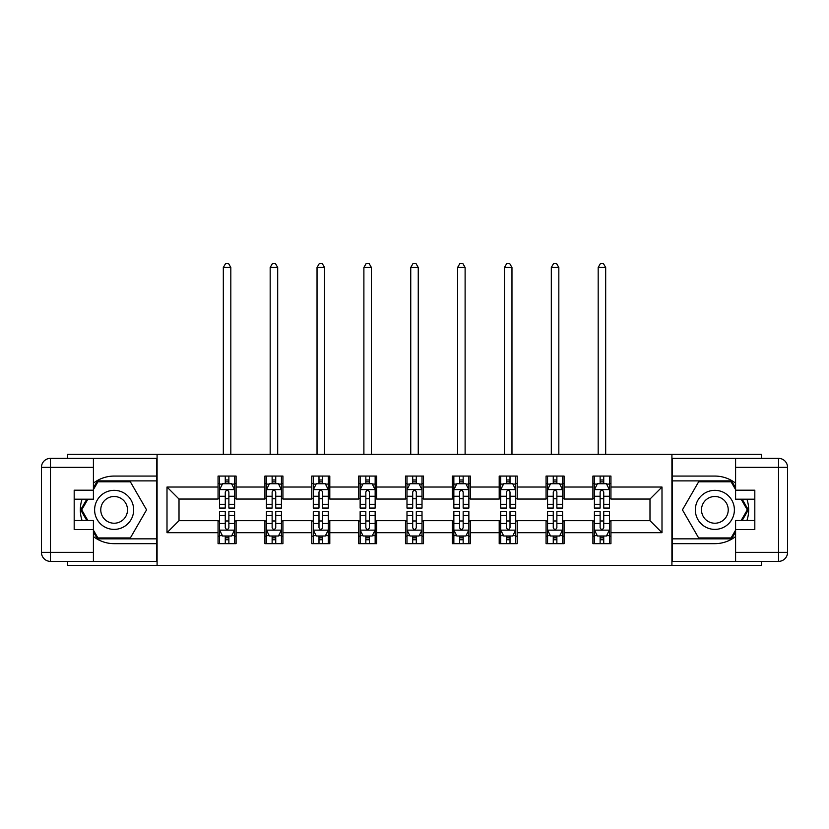 <?xml version="1.0" encoding="UTF-8"?>
<svg xmlns="http://www.w3.org/2000/svg" width="829" height="829" viewBox="0 0 829 829"><rect width="100%" height="100%" fill="white"/><g stroke="black" fill="none" stroke-linecap="round" stroke-linejoin="round"><path stroke-width="1.24" d="M67.584 561.378L67.584 565.43L761.416 565.43L761.416 561.378M761.416 458.354L761.416 454.302L671.915 454.302L671.915 565.43M671.915 454.302L67.584 454.302L67.584 458.354M157.085 565.43L157.085 454.302M610.942 487.037L610.942 476.074L592.911 476.074L592.911 487.037L564.083 487.037L564.083 476.074L546.062 476.074L546.062 487.037L517.223 487.037L517.223 476.074L499.203 476.074L499.203 487.037L470.364 487.037L470.364 476.074L452.344 476.074L452.344 487.037L423.515 487.037L423.515 476.074L405.485 476.074L405.485 487.037L376.656 487.037L376.656 476.074L358.636 476.074L358.636 487.037L329.797 487.037L329.797 476.074L311.777 476.074L311.777 487.037L282.938 487.037L282.938 476.074L264.917 476.074L264.917 487.037L236.089 487.037L236.089 476.074L218.058 476.074L218.058 487.037L167.002 487.037L167.002 532.695L179.012 520.674L218.058 520.674L218.058 543.658L236.089 543.658L236.089 520.674L264.917 520.674L264.917 543.658L282.938 543.658L282.938 520.674L311.777 520.674L311.777 543.658L329.797 543.658L329.797 520.674L358.636 520.674L358.636 543.658L376.656 543.658L376.656 520.674L405.485 520.674L405.485 543.658L423.515 543.658L423.515 520.674L452.344 520.674L452.344 543.658L470.364 543.658L470.364 520.674L499.203 520.674L499.203 543.658L517.223 543.658L517.223 520.674L546.062 520.674L546.062 543.658L564.083 543.658L564.083 520.674L592.911 520.674L592.911 543.658L610.942 543.658L610.942 520.674L649.988 520.674L649.988 499.048L610.942 499.048L610.942 487.037L661.998 487.037L661.998 532.695L610.942 532.695M592.911 532.695L564.083 532.695M546.062 532.695L517.223 532.695M499.203 532.695L470.364 532.695M452.344 532.695L423.515 532.695M405.485 532.695L376.656 532.695M358.636 532.695L329.797 532.695M311.777 532.695L282.938 532.695M264.917 532.695L236.089 532.695M218.058 532.695L167.002 532.695M592.911 487.037L592.911 499.048L564.083 499.048L564.083 487.037M546.062 487.037L546.062 499.048L517.223 499.048L517.223 487.037M499.203 487.037L499.203 499.048L470.364 499.048L470.364 487.037M452.344 487.037L452.344 499.048L423.515 499.048L423.515 487.037M405.485 487.037L405.485 499.048L376.656 499.048L376.656 487.037M358.636 487.037L358.636 499.048L329.797 499.048L329.797 487.037M311.777 487.037L311.777 499.048L282.938 499.048L282.938 487.037M264.917 487.037L264.917 499.048L236.089 499.048L236.089 487.037M218.058 487.037L218.058 499.048L179.012 499.048L167.002 487.037M179.012 499.048L179.012 520.674M661.998 532.695L649.988 520.674M649.988 499.048L661.998 487.037M218.058 483.587L219.561 483.587M225.27 483.587L228.877 483.587M234.586 483.587L236.089 483.587M218.058 498.747L219.561 498.747M225.27 498.747L228.877 498.747M234.586 498.747L236.089 498.747M218.058 520.975L219.561 520.975M225.27 520.975L228.877 520.975M234.586 520.975L236.089 520.975M218.058 536.145L219.561 536.145M225.27 536.145L228.877 536.145M234.586 536.145L236.089 536.145M264.917 520.975L266.42 520.975M272.13 520.975L275.736 520.975M281.435 520.975L282.938 520.975M264.917 536.145L266.42 536.145M272.13 536.145L275.736 536.145M281.435 536.145L282.938 536.145M264.917 483.587L266.42 483.587M272.13 483.587L275.736 483.587M281.435 483.587L282.938 483.587M264.917 498.747L266.42 498.747M272.13 498.747L275.736 498.747M281.435 498.747L282.938 498.747M311.777 520.975L313.279 520.975M318.989 520.975L322.585 520.975M328.294 520.975L329.797 520.975M311.777 536.145L313.279 536.145M318.989 536.145L322.585 536.145M328.294 536.145L329.797 536.145M311.777 483.587L313.279 483.587M318.989 483.587L322.585 483.587M328.294 483.587L329.797 483.587M311.777 498.747L313.279 498.747M318.989 498.747L322.585 498.747M328.294 498.747L329.797 498.747M358.636 520.975L360.138 520.975M365.838 520.975L369.444 520.975M375.154 520.975L376.656 520.975M358.636 536.145L360.138 536.145M365.838 536.145L369.444 536.145M375.154 536.145L376.656 536.145M358.636 483.587L360.138 483.587M365.838 483.587L369.444 483.587M375.154 483.587L376.656 483.587M358.636 498.747L360.138 498.747M365.838 498.747L369.444 498.747M375.154 498.747L376.656 498.747M405.485 520.975L406.987 520.975M412.697 520.975L416.303 520.975M422.013 520.975L423.515 520.975M405.485 536.145L406.987 536.145M412.697 536.145L416.303 536.145M422.013 536.145L423.515 536.145M405.485 483.587L406.987 483.587M412.697 483.587L416.303 483.587M422.013 483.587L423.515 483.587M405.485 498.747L406.987 498.747M412.697 498.747L416.303 498.747M422.013 498.747L423.515 498.747M452.344 520.975L453.846 520.975M459.556 520.975L463.162 520.975M468.862 520.975L470.364 520.975M452.344 536.145L453.846 536.145M459.556 536.145L463.162 536.145M468.862 536.145L470.364 536.145M452.344 483.587L453.846 483.587M459.556 483.587L463.162 483.587M468.862 483.587L470.364 483.587M452.344 498.747L453.846 498.747M459.556 498.747L463.162 498.747M468.862 498.747L470.364 498.747M499.203 520.975L500.706 520.975M506.415 520.975L510.011 520.975M515.721 520.975L517.223 520.975M499.203 536.145L500.706 536.145M506.415 536.145L510.011 536.145M515.721 536.145L517.223 536.145M499.203 483.587L500.706 483.587M506.415 483.587L510.011 483.587M515.721 483.587L517.223 483.587M499.203 498.747L500.706 498.747M506.415 498.747L510.011 498.747M515.721 498.747L517.223 498.747M546.062 520.975L547.565 520.975M553.264 520.975L556.87 520.975M562.58 520.975L564.083 520.975M546.062 536.145L547.565 536.145M553.264 536.145L556.87 536.145M562.58 536.145L564.083 536.145M546.062 483.587L547.565 483.587M553.264 483.587L556.87 483.587M562.58 483.587L564.083 483.587M546.062 498.747L547.565 498.747M553.264 498.747L556.87 498.747M562.58 498.747L564.083 498.747M592.911 520.975L594.414 520.975M600.123 520.975L603.73 520.975M609.439 520.975L610.942 520.975M592.911 536.145L594.414 536.145M600.123 536.145L603.73 536.145M609.439 536.145L610.942 536.145M592.911 483.587L594.414 483.587M600.123 483.587L603.73 483.587M609.439 483.587L610.942 483.587M592.911 498.747L594.414 498.747M600.123 498.747L603.73 498.747M609.439 498.747L610.942 498.747M228.877 479.981L225.27 479.981M234.586 504.301L228.877 504.301L228.877 508.063L234.586 508.063L234.586 489.742L231.581 483.732L222.566 483.732L219.561 489.742L219.561 508.063L225.27 508.063L225.27 504.301L219.561 504.301M219.561 489.742L219.561 476.074M234.586 489.742L234.586 476.074M225.27 483.732L225.27 476.074M228.877 476.074L228.877 483.732M228.877 504.301L228.877 491.991C227.674 489.68 226.472 489.68 225.27 491.991L225.27 504.301M230.825 454.302L230.825 267.477L223.322 267.477L223.322 454.302M223.322 267.477L225.571 263.57L228.576 263.57L230.825 267.477M225.27 539.752L228.877 539.752M219.561 515.431L225.27 515.431L225.27 511.669L219.561 511.669L219.561 529.99L222.566 536L231.581 536L234.586 529.99L234.586 511.669L228.877 511.669L228.877 515.431L234.586 515.431M234.586 529.99L234.586 543.658M219.561 529.99L219.561 543.658M228.877 536L228.877 543.658M225.27 543.658L225.27 536M225.27 515.431L225.27 527.741C226.472 530.052 227.674 530.052 228.877 527.741L228.877 515.431M123.904 492.954A19.523 19.523 0 0 0 97.231 500.105A19.523 19.523 0 0 0 104.371 526.778A19.523 19.523 0 0 0 131.044 519.628A19.523 19.523 0 0 0 123.904 492.954M120.816 498.291A13.368 13.368 0 0 0 102.558 503.182A13.368 13.368 0 0 0 107.459 521.441A13.368 13.368 0 0 0 125.718 516.55A13.368 13.368 0 0 0 120.816 498.291M93.408 489.597L97.926 481.784L130.35 481.784L146.567 509.866L130.35 537.948L97.926 537.948L93.408 530.135M87.864 520.529L81.708 509.866L87.864 499.203M724.629 492.954A19.523 19.523 0 0 0 697.956 500.105A19.523 19.523 0 0 0 705.096 526.778A19.523 19.523 0 0 0 731.769 519.628A19.523 19.523 0 0 0 724.629 492.954M721.541 498.291A13.368 13.368 0 0 0 703.282 503.182A13.368 13.368 0 0 0 708.184 521.441A13.368 13.368 0 0 0 726.442 516.55A13.368 13.368 0 0 0 721.541 498.291M735.592 530.135L731.074 537.948L698.65 537.948L682.433 509.866L698.65 481.784L731.074 481.784L735.592 489.597M741.136 499.203L747.292 509.866L741.136 520.529M93.408 536.55A33.792 33.792 0 0 0 114.133 543.658L156.785 543.658L156.785 561.378L50.465 561.378A9.015 9.015 0 0 1 41.45 552.363L41.45 467.359A9.015 9.015 0 0 1 50.465 458.354L93.408 458.354L93.408 499.203L74.185 499.203M93.408 458.354L156.785 458.354L156.785 476.074L114.133 476.074A33.792 33.792 0 0 0 93.408 483.172M82.071 499.203A33.792 33.792 0 0 0 82.071 520.529M156.785 543.658L156.785 476.074M74.185 520.529L93.408 520.529L93.408 561.378M93.408 490.188L74.185 490.188L74.185 529.534L93.408 529.534M156.785 480.882L97.407 480.882L93.408 487.794M93.408 531.938L97.407 538.85L156.785 538.85M86.827 499.203L80.672 509.866L86.827 520.529M735.592 483.172A33.792 33.792 0 0 0 714.867 476.074L672.215 476.074L672.215 458.354L778.535 458.354A9.015 9.015 0 0 1 787.55 467.359L787.55 552.363A9.015 9.015 0 0 1 778.535 561.378L735.592 561.378L735.592 520.529L754.815 520.529M735.592 561.378L672.215 561.378L672.215 543.658L714.867 543.658A33.792 33.792 0 0 0 735.592 536.55M746.929 520.529A33.792 33.792 0 0 0 746.929 499.203M672.215 476.074L672.215 543.658M754.815 499.203L735.592 499.203L735.592 458.354M735.592 529.534L754.815 529.534L754.815 490.188L735.592 490.188M672.215 538.85L731.592 538.85L735.592 531.938M735.592 487.794L731.592 480.882L672.215 480.882M742.173 520.529L748.328 509.866L742.173 499.203M275.736 479.981L272.13 479.981M281.435 504.301L275.736 504.301L275.736 508.063L281.435 508.063L281.435 489.742L278.44 483.732L269.425 483.732L266.42 489.742L266.42 508.063L272.13 508.063L272.13 504.301L266.42 504.301M266.42 489.742L266.42 476.074M281.435 489.742L281.435 476.074M272.13 483.732L272.13 476.074M275.736 476.074L275.736 483.732M275.736 504.301L275.736 491.991C274.534 489.68 273.332 489.68 272.13 491.991L272.13 504.301M277.684 454.302L277.684 267.477L270.171 267.477L270.171 454.302M270.171 267.477L272.43 263.57L275.435 263.57L277.684 267.477M322.585 479.981L318.989 479.981M328.294 504.301L322.585 504.301L322.585 508.063L328.294 508.063L328.294 489.742L325.289 483.732L316.284 483.732L313.279 489.742L313.279 508.063L318.989 508.063L318.989 504.301L313.279 504.301M313.279 489.742L313.279 476.074M328.294 489.742L328.294 476.074M318.989 483.732L318.989 476.074M322.585 476.074L322.585 483.732M322.585 504.301L322.585 491.991C321.393 489.68 320.191 489.68 318.989 491.991L318.989 504.301M324.543 454.302L324.543 267.477L317.03 267.477L317.03 454.302M317.03 267.477L319.289 263.57L322.284 263.57L324.543 267.477M272.13 539.752L275.736 539.752M266.42 515.431L272.13 515.431L272.13 511.669L266.42 511.669L266.42 529.99L269.425 536L278.44 536L281.435 529.99L281.435 511.669L275.736 511.669L275.736 515.431L281.435 515.431M281.435 529.99L281.435 543.658M266.42 529.99L266.42 543.658M275.736 536L275.736 543.658M272.13 543.658L272.13 536M272.13 515.431L272.13 527.741C273.332 530.052 274.534 530.052 275.736 527.741L275.736 515.431M318.989 539.752L322.585 539.752M313.279 515.431L318.989 515.431L318.989 511.669L313.279 511.669L313.279 529.99L316.284 536L325.289 536L328.294 529.99L328.294 511.669L322.585 511.669L322.585 515.431L328.294 515.431M328.294 529.99L328.294 543.658M313.279 529.99L313.279 543.658M322.585 536L322.585 543.658M318.989 543.658L318.989 536M318.989 515.431L318.989 527.741C320.181 530.052 321.383 530.052 322.585 527.741L322.585 515.431M369.444 479.981L365.838 479.981M375.154 504.301L369.444 504.301L369.444 508.063L375.154 508.063L375.154 489.742L372.148 483.732L363.133 483.732L360.138 489.742L360.138 508.063L365.838 508.063L365.838 504.301L360.138 504.301M360.138 489.742L360.138 476.074M375.154 489.742L375.154 476.074M365.838 483.732L365.838 476.074M369.444 476.074L369.444 483.732M369.444 504.301L369.444 491.991C368.242 489.68 367.04 489.68 365.838 491.991L365.838 504.301M371.402 454.302L371.402 267.477L363.89 267.477L363.89 454.302M363.89 267.477L366.138 263.57L369.143 263.57L371.402 267.477M416.303 479.981L412.697 479.981M422.013 504.301L416.303 504.301L416.303 508.063L422.013 508.063L422.013 489.742L419.008 483.732L409.992 483.732L406.987 489.742L406.987 508.063L412.697 508.063L412.697 504.301L406.987 504.301M406.987 489.742L406.987 476.074M422.013 489.742L422.013 476.074M412.697 483.732L412.697 476.074M416.303 476.074L416.303 483.732M416.303 504.301L416.303 491.991C415.101 489.68 413.899 489.68 412.697 491.991L412.697 504.301M418.251 454.302L418.251 267.477L410.749 267.477L410.749 454.302M410.749 267.477L412.997 263.57L416.003 263.57L418.251 267.477M463.162 479.981L459.556 479.981M468.862 504.301L463.162 504.301L463.162 508.063L468.862 508.063L468.862 489.742L465.867 483.732L456.852 483.732L453.846 489.742L453.846 508.063L459.556 508.063L459.556 504.301L453.846 504.301M453.846 489.742L453.846 476.074M468.862 489.742L468.862 476.074M459.556 483.732L459.556 476.074M463.162 476.074L463.162 483.732M463.162 504.301L463.162 491.991C461.96 489.68 460.758 489.68 459.556 491.991L459.556 504.301M465.11 454.302L465.11 267.477L457.598 267.477L457.598 454.302M457.598 267.477L459.857 263.57L462.862 263.57L465.11 267.477M365.838 539.752L369.444 539.752M360.138 515.431L365.838 515.431L365.838 511.669L360.138 511.669L360.138 529.99L363.133 536L372.148 536L375.154 529.99L375.154 511.669L369.444 511.669L369.444 515.431L375.154 515.431M375.154 529.99L375.154 543.658M360.138 529.99L360.138 543.658M369.444 536L369.444 543.658M365.838 543.658L365.838 536M365.838 515.431L365.838 527.741C367.04 530.052 368.242 530.052 369.444 527.741L369.444 515.431M412.697 539.752L416.303 539.752M406.987 515.431L412.697 515.431L412.697 511.669L406.987 511.669L406.987 529.99L409.992 536L419.008 536L422.013 529.99L422.013 511.669L416.303 511.669L416.303 515.431L422.013 515.431M422.013 529.99L422.013 543.658M406.987 529.99L406.987 543.658M416.303 536L416.303 543.658M412.697 543.658L412.697 536M412.697 515.431L412.697 527.741C413.899 530.052 415.101 530.052 416.303 527.741L416.303 515.431M459.556 539.752L463.162 539.752M453.846 515.431L459.556 515.431L459.556 511.669L453.846 511.669L453.846 529.99L456.852 536L465.867 536L468.862 529.99L468.862 511.669L463.162 511.669L463.162 515.431L468.862 515.431M468.862 529.99L468.862 543.658M453.846 529.99L453.846 543.658M463.162 536L463.162 543.658M459.556 543.658L459.556 536M459.556 515.431L459.556 527.741C460.758 530.052 461.96 530.052 463.162 527.741L463.162 515.431M510.011 479.981L506.415 479.981M515.721 504.301L510.011 504.301L510.011 508.063L515.721 508.063L515.721 489.742L512.716 483.732L503.711 483.732L500.706 489.742L500.706 508.063L506.415 508.063L506.415 504.301L500.706 504.301M500.706 489.742L500.706 476.074M515.721 489.742L515.721 476.074M506.415 483.732L506.415 476.074M510.011 476.074L510.011 483.732M510.011 504.301L510.011 491.991C508.819 489.68 507.617 489.68 506.415 491.991L506.415 504.301M511.97 454.302L511.97 267.477L504.457 267.477L504.457 454.302M504.457 267.477L506.716 263.57L509.711 263.57L511.97 267.477M506.415 539.752L510.011 539.752M500.706 515.431L506.415 515.431L506.415 511.669L500.706 511.669L500.706 529.99L503.711 536L512.716 536L515.721 529.99L515.721 511.669L510.011 511.669L510.011 515.431L515.721 515.431M515.721 529.99L515.721 543.658M500.706 529.99L500.706 543.658M510.011 536L510.011 543.658M506.415 543.658L506.415 536M506.415 515.431L506.415 527.741C507.607 530.052 508.809 530.052 510.011 527.741L510.011 515.431M556.87 479.981L553.264 479.981M562.58 504.301L556.87 504.301L556.87 508.063L562.58 508.063L562.58 489.742L559.575 483.732L550.56 483.732L547.565 489.742L547.565 508.063L553.264 508.063L553.264 504.301L547.565 504.301M547.565 489.742L547.565 476.074M562.58 489.742L562.58 476.074M553.264 483.732L553.264 476.074M556.87 476.074L556.87 483.732M556.87 504.301L556.87 491.991C555.668 489.68 554.466 489.68 553.264 491.991L553.264 504.301M558.829 454.302L558.829 267.477L551.316 267.477L551.316 454.302M551.316 267.477L553.565 263.57L556.57 263.57L558.829 267.477M553.264 539.752L556.87 539.752M547.565 515.431L553.264 515.431L553.264 511.669L547.565 511.669L547.565 529.99L550.56 536L559.575 536L562.58 529.99L562.58 511.669L556.87 511.669L556.87 515.431L562.58 515.431M562.58 529.99L562.58 543.658M547.565 529.99L547.565 543.658M556.87 536L556.87 543.658M553.264 543.658L553.264 536M553.264 515.431L553.264 527.741C554.466 530.052 555.668 530.052 556.87 527.741L556.87 515.431M603.73 479.981L600.123 479.981M609.439 504.301L603.73 504.301L603.73 508.063L609.439 508.063L609.439 489.742L606.434 483.732L597.419 483.732L594.414 489.742L594.414 508.063L600.123 508.063L600.123 504.301L594.414 504.301M594.414 489.742L594.414 476.074M609.439 489.742L609.439 476.074M600.123 483.732L600.123 476.074M603.73 476.074L603.73 483.732M603.73 504.301L603.73 491.991C602.528 489.68 601.326 489.68 600.123 491.991L600.123 504.301M605.678 454.302L605.678 267.477L598.175 267.477L598.175 454.302M598.175 267.477L600.424 263.57L603.429 263.57L605.678 267.477M600.123 539.752L603.73 539.752M594.414 515.431L600.123 515.431L600.123 511.669L594.414 511.669L594.414 529.99L597.419 536L606.434 536L609.439 529.99L609.439 511.669L603.73 511.669L603.73 515.431L609.439 515.431M609.439 529.99L609.439 543.658M594.414 529.99L594.414 543.658M603.73 536L603.73 543.658M600.123 543.658L600.123 536M600.123 515.431L600.123 527.741C601.326 530.052 602.528 530.052 603.73 527.741L603.73 515.431M234.503 489.587L219.644 489.587M219.561 484.095L222.39 484.095M231.757 484.095L234.586 484.095M225.27 496.25L219.561 496.25M234.586 496.25L228.877 496.25M228.877 481.887L225.27 481.887M219.644 530.135L234.503 530.135M234.586 535.638L231.757 535.638M222.39 535.638L219.561 535.638M228.877 523.482L234.586 523.482M219.561 523.482L225.27 523.482M225.27 537.834L228.877 537.834M93.408 467.359L50.465 467.359L50.465 552.363L93.408 552.363M41.45 467.359L50.465 467.359L50.465 458.354M50.465 561.378L50.465 552.363L41.45 552.363M735.592 552.363L778.535 552.363L778.535 467.359L735.592 467.359M787.55 552.363L778.535 552.363L778.535 561.378M778.535 458.354L778.535 467.359L787.55 467.359M281.363 489.587L266.492 489.587M266.42 484.095L269.249 484.095M278.617 484.095L281.435 484.095M272.13 496.25L266.42 496.25M281.435 496.25L275.736 496.25M275.736 481.887L272.13 481.887M328.222 489.587L313.352 489.587M313.279 484.095L316.098 484.095M325.476 484.095L328.294 484.095M318.989 496.25L313.279 496.25M328.294 496.25L322.585 496.25M322.585 481.887L318.989 481.887M266.492 530.135L281.363 530.135M281.435 535.638L278.617 535.638M269.249 535.638L266.42 535.638M275.736 523.482L281.435 523.482M266.42 523.482L272.13 523.482M272.13 537.834L275.736 537.834M313.352 530.135L328.222 530.135M328.294 535.638L325.476 535.638M316.098 535.638L313.279 535.638M322.585 523.482L328.294 523.482M313.279 523.482L318.989 523.482M318.989 537.834L322.585 537.834M375.081 489.587L360.211 489.587M360.138 484.095L362.957 484.095M372.325 484.095L375.154 484.095M365.838 496.25L360.138 496.25M375.154 496.25L369.444 496.25M369.444 481.887L365.838 481.887M421.93 489.587L407.07 489.587M406.987 484.095L409.816 484.095M419.184 484.095L422.013 484.095M412.697 496.25L406.987 496.25M422.013 496.25L416.303 496.25M416.303 481.887L412.697 481.887M468.789 489.587L453.919 489.587M453.846 484.095L456.675 484.095M466.043 484.095L468.862 484.095M459.556 496.25L453.846 496.25M468.862 496.25L463.162 496.25M463.162 481.887L459.556 481.887M360.211 530.135L375.081 530.135M375.154 535.638L372.325 535.638M362.957 535.638L360.138 535.638M369.444 523.482L375.154 523.482M360.138 523.482L365.838 523.482M365.838 537.834L369.444 537.834M407.07 530.135L421.93 530.135M422.013 535.638L419.184 535.638M409.816 535.638L406.987 535.638M416.303 523.482L422.013 523.482M406.987 523.482L412.697 523.482M412.697 537.834L416.303 537.834M453.919 530.135L468.789 530.135M468.862 535.638L466.043 535.638M456.675 535.638L453.846 535.638M463.162 523.482L468.862 523.482M453.846 523.482L459.556 523.482M459.556 537.834L463.162 537.834M515.648 489.587L500.778 489.587M500.706 484.095L503.524 484.095M512.902 484.095L515.721 484.095M506.415 496.25L500.706 496.25M515.721 496.25L510.011 496.25M510.011 481.887L506.415 481.887M500.778 530.135L515.648 530.135M515.721 535.638L512.902 535.638M503.524 535.638L500.706 535.638M510.011 523.482L515.721 523.482M500.706 523.482L506.415 523.482M506.415 537.834L510.011 537.834M562.508 489.587L547.637 489.587M547.565 484.095L550.383 484.095M559.751 484.095L562.58 484.095M553.264 496.25L547.565 496.25M562.58 496.25L556.87 496.25M556.87 481.887L553.264 481.887M547.637 530.135L562.508 530.135M562.58 535.638L559.751 535.638M550.383 535.638L547.565 535.638M556.87 523.482L562.58 523.482M547.565 523.482L553.264 523.482M553.264 537.834L556.87 537.834M609.356 489.587L594.497 489.587M594.414 484.095L597.243 484.095M606.61 484.095L609.439 484.095M600.123 496.25L594.414 496.25M609.439 496.25L603.73 496.25M603.73 481.887L600.123 481.887M594.497 530.135L609.356 530.135M609.439 535.638L606.61 535.638M597.243 535.638L594.414 535.638M603.73 523.482L609.439 523.482M594.414 523.482L600.123 523.482M600.123 537.834L603.73 537.834"/></g></svg>
